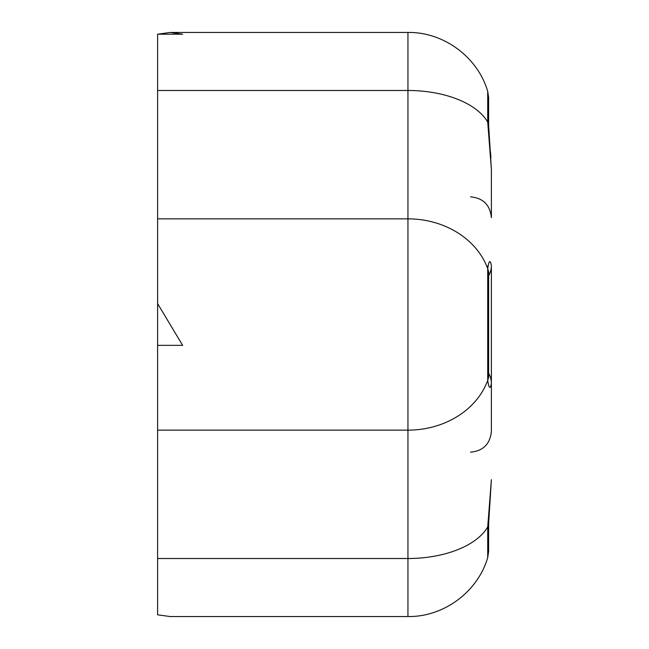 <?xml version="1.0" encoding="UTF-8"?>
<svg xmlns="http://www.w3.org/2000/svg" width="649" height="649" viewBox="0 0 649 649"><rect width="100%" height="100%" fill="white"/><g stroke="black" fill="none" stroke-linecap="round" stroke-linejoin="round"><path stroke-width="0.97" d="M157.618 218.859L157.618 90.487L407.945 90.487L407.945 218.859L157.618 218.859L157.618 430.141L407.945 430.141L407.945 218.859A83.445 70.425 180 0 1 487.715 268.637A20.857 17.604 180 0 1 488.632 273.797L488.632 375.203A20.857 17.604 180 0 1 487.715 380.363C488.957 388.589 490.182 389.611 491.382 383.413C490.19 389.611 488.965 388.597 487.715 380.363L487.715 268.637C488.957 260.411 490.182 259.389 491.382 265.587L491.382 431.317C490.149 443.989 483.197 450.941 470.525 452.175M491.382 169.332L488.632 125.395A20.857 11.187 180 0 0 487.715 122.117L491.382 169.332L491.382 217.683C490.149 205.011 483.197 198.059 470.525 196.825M157.618 34.202L170.127 32.45L182.645 34.202L157.618 34.202L157.618 90.487M157.618 558.513L157.618 614.798L170.127 616.55L407.945 616.55L407.945 558.513L157.618 558.513L157.618 430.141M157.618 303.643L182.645 345.357L157.618 345.357M487.87 265.733L487.724 268.224M407.945 616.55C443.689 617.094 477.761 591.896 487.715 557.572L487.715 526.883L491.382 479.668L488.632 523.605A20.857 11.187 180 0 1 487.715 526.883A83.445 44.749 180 0 1 407.945 558.513L407.945 430.141A83.445 70.425 180 0 0 487.715 380.363M491.382 265.587A20.857 20.46 180 0 1 488.632 275.736M491.382 383.413A20.857 20.46 180 0 0 488.632 373.264M407.945 32.45C443.681 31.906 477.761 57.096 487.715 91.428L487.715 122.117A83.445 44.749 180 0 0 407.945 90.487L407.945 32.45L170.127 32.45M488.632 523.605L488.632 551.455L487.715 557.572M488.632 273.797L488.721 272.004M488.721 376.996L488.632 375.203M487.715 91.428L488.632 97.545L488.632 125.646M489.46 140.695L489.954 146.106M490.482 151.89L490.944 157.772M489.378 509.197L488.632 523.354"/></g></svg>
